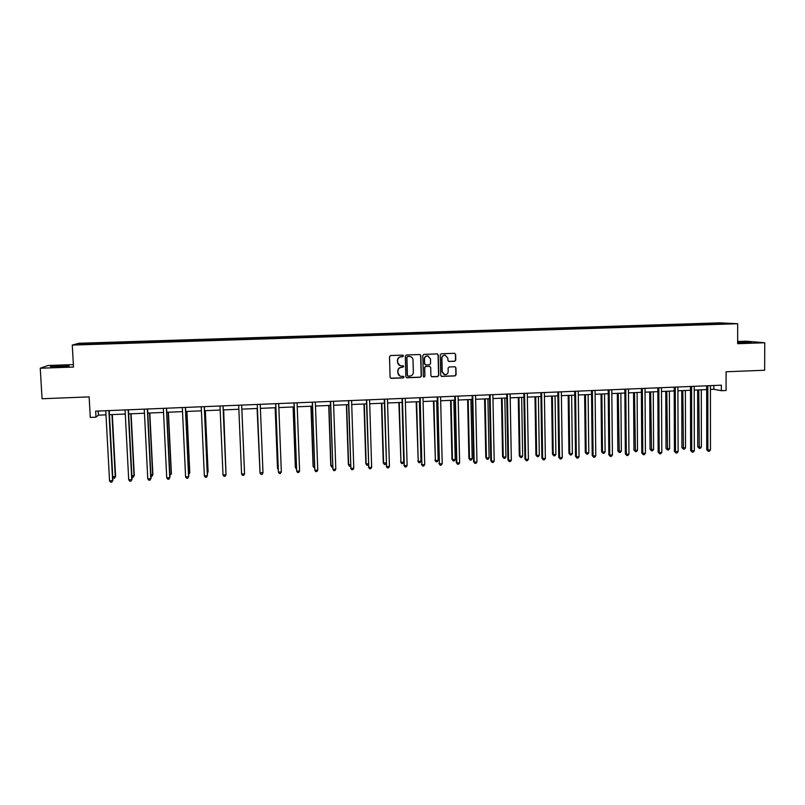 <?xml version="1.0" encoding="UTF-8"?>
<svg xmlns="http://www.w3.org/2000/svg" width="805" height="805" viewBox="0 0 805 805"><rect width="100%" height="100%" fill="white"/><g stroke="black" fill="none" stroke-linecap="round" stroke-linejoin="round"><path stroke-width="1.21" d="M403.446 355.88L402.721 355.116L390.596 355.538L389.499 356.716L390.093 377.273L391.25 378.37L403.265 377.907L404.03 377.082L403.335 376.317L401.121 376.358C399.22 375.985 398.153 374.828 397.952 372.866L397.901 371.155C398.062 368.942 399.23 367.684 401.413 367.382L403.738 366.496L403.033 365.732L400.9 365.772C398.948 365.42 397.871 364.252 397.65 362.26L397.61 360.549C397.761 358.326 398.938 357.068 401.121 356.766L402.681 356.716L403.446 355.88M399.793 365.48L397.489 362.2L397.439 360.489C397.6 358.265 398.767 357.007 400.95 356.706L402.51 356.655L403.275 355.82L402.832 355.126M390.616 378.199L403.094 377.827L403.858 377.002L403.496 376.358M399.904 375.985L397.781 372.796L397.74 371.085C397.891 368.871 399.069 367.603 401.252 367.301L402.802 367.251L403.567 366.426L403.164 365.752M737.642 342.809L751.196 342.397L737.642 342.115M61.321 365.732L50.484 366.537L58.312 366.859L69.129 366.054L61.321 365.732M73.376 364.615L48.038 365.5L40.25 368.227L42.061 398.747L89.144 396.885L90.281 417.423L95.986 417.181L98.411 415.169L105.988 414.847M40.25 368.227L73.507 367.06L72.269 345.083L737.682 323.731L737.642 343.695L764.75 342.749L746.155 341.189L737.642 341.491M764.75 342.749L764.639 370.25L726.1 371.769L726.08 390.506L721.35 390.707L721.35 385.193L95.654 411.154L95.986 417.181M454.684 361.274L455.771 360.107L455.64 354.391L454.604 353.294L441.331 353.757L440.244 354.925L440.738 375.331L441.724 376.418L455.016 375.915L456.103 374.748L455.942 367.855L454.946 366.768L449.19 366.969L448.103 368.147L448.184 371.568C447.983 373.611 446.876 374.647 444.863 374.697L442.217 371.799L441.895 358.366C442.076 356.363 443.153 355.327 445.115 355.226L447.862 358.155L447.912 360.388L448.928 361.475L454.684 361.274L455.539 360.046L455.409 354.331L454.684 353.304M420.844 355.609L419.808 354.512L406.394 354.985L405.297 356.162L405.851 376.67L407.008 377.766L420.28 377.253L421.377 376.076L420.844 355.609L419.958 354.542M423.903 354.371L437.135 353.898L438.282 354.995L438.785 375.412L437.699 376.589L431.893 376.8L430.906 375.714L430.695 367.432L429.548 366.335L425.795 366.476L424.698 367.654L424.919 376.277L424.044 377.102L423.35 376.338L422.816 355.548L423.903 354.371M710.07 324.324L79.011 344.389L81.708 343.624L103.905 342.769L701.366 323.711L728.485 323.6L710.131 324.184M72.269 345.083L78.779 343.272L719.942 322.845L737.682 323.731M697.995 324.576L697.744 323.962M687.088 324.928L686.846 324.304M681.936 325.089L681.694 324.475M670.978 325.441L670.736 324.818M665.795 325.612L665.554 324.989M654.777 325.965L654.546 325.341M649.565 326.126L649.343 325.502M638.496 326.478L638.274 325.854M633.263 326.649L633.042 326.025M622.144 327.001L621.923 326.377M616.882 327.172L616.67 326.548M605.702 327.534L605.491 326.9M600.409 327.695L600.208 327.072M589.18 328.058L588.978 327.434M583.867 328.229L583.665 327.605M572.586 328.631L572.385 327.957M567.233 328.762L567.042 328.128M555.903 329.205L555.702 328.49M550.519 329.295L550.338 328.661M539.139 329.778L538.937 329.024M533.715 329.839L533.544 329.205M522.284 330.342L522.083 329.567M516.83 330.372L516.669 329.738M505.339 330.885L505.148 330.11M499.855 330.915L499.704 330.281M488.313 331.429L488.122 330.654M482.799 331.469L482.648 330.825M471.187 331.972L471.016 331.197M465.652 332.012L465.511 331.368M453.98 332.525L453.819 331.741M448.425 332.566L448.294 331.922M436.692 333.079L436.531 332.294M431.098 333.119L430.977 332.475M419.304 333.642L419.164 332.847M413.69 333.673L413.579 333.029M401.836 334.196L401.695 333.411M396.191 334.236L396.08 333.592M384.267 334.759L384.146 333.964M378.602 334.8L378.501 334.145M366.617 335.323L366.506 334.528M360.922 335.363L360.831 334.709M348.867 335.896L348.766 335.101M343.141 335.937L343.061 335.283M331.026 336.47L330.936 335.665M325.28 336.51L325.21 335.846M313.095 337.043L313.014 336.238M307.319 337.084L307.258 336.42M295.073 337.617L295.002 336.812M289.267 337.657L289.206 337.003M276.95 338.201L276.89 337.396M271.114 338.241L271.074 337.577M258.737 338.784L258.687 337.969M252.871 338.825L252.83 338.16M240.413 339.227L240.393 338.553M222.009 339.811L221.989 339.147M216.092 340.143L216.072 339.328M203.504 340.404L203.494 339.73M197.557 340.736L197.547 339.921M184.898 340.998L184.909 340.324M178.921 341.34L178.921 340.515M166.202 341.602L166.212 340.928M160.185 341.934L160.195 341.119M147.395 342.206L147.416 341.521M141.348 342.538L141.378 341.712M128.498 342.809L128.528 342.125M122.41 343.151L122.451 342.316M109.49 343.413L109.53 342.729M103.372 343.755L103.422 342.93M81.708 343.624L82.331 344.288M710.433 389.419L713.864 389.278L721.35 390.707M109.45 414.706L125.278 414.032M128.669 413.891L144.467 413.227M147.788 413.086L163.546 412.422M166.806 412.291L182.524 411.627M185.714 411.496L201.401 410.832M204.52 410.701L220.178 410.047M223.227 409.916L238.854 409.262M241.872 409.131L244.428 470.271L241.872 409.131L257.389 408.477M260.397 408.356L275.823 407.702M278.852 407.572L294.147 406.938M297.216 406.807L312.38 406.163M315.48 406.032L330.523 405.398M333.652 405.267L348.555 404.643M351.725 404.513L366.506 403.889M369.706 403.758L384.357 403.134M387.587 403.003L402.118 402.389M405.378 402.259L419.787 401.645M423.078 401.514L437.367 400.91M440.687 400.769L454.855 400.176M458.196 400.035L472.243 399.441M475.624 399.3L489.551 398.717M492.962 398.566L506.768 397.992M510.199 397.841L523.894 397.268M527.356 397.127L540.94 396.553M544.432 396.402L557.895 395.839M561.407 395.688L574.76 395.124M578.302 394.983L591.544 394.42M595.116 394.269L608.238 393.715M611.84 393.565L624.851 393.021M628.484 392.87L641.384 392.327M645.036 392.176L657.836 391.633M661.509 391.482L674.198 390.948M677.901 390.787L690.479 390.264M694.212 390.103L706.679 389.58M713.864 385.504L713.864 389.278M98.19 411.043L98.411 415.169M703.127 324.415L702.876 323.801M720.968 323.218L720.666 323.851M103.956 343.735L103.905 342.769M122.913 343.131L122.863 342.165M141.771 342.528L141.72 341.562M160.527 341.924L160.477 340.968M179.183 341.33L179.133 340.374M197.738 340.736L197.698 339.78M216.193 340.143L216.153 339.187M258.657 338.784L258.616 337.838M276.799 338.201L276.759 337.255M294.841 337.627L294.811 336.681M312.793 337.053L312.763 336.108M330.654 336.48L330.624 335.544M348.424 335.906L348.394 334.971M366.094 335.343L366.064 334.407M383.673 334.779L383.653 333.844M401.172 334.216L401.142 333.29M418.57 333.662L418.55 332.737M435.887 333.109L435.867 332.183M441.341 376.307L454.795 375.834L455.882 374.667L455.721 367.784L455.056 366.788M453.114 332.556L453.094 331.63M470.251 332.002L470.231 331.086M487.307 331.439L487.287 330.543M504.272 330.835L504.252 330M521.147 330.241L521.137 329.466M537.941 329.698L537.931 328.923M554.655 329.165L554.645 328.39M571.288 328.631L571.278 327.866M587.831 328.108L587.821 327.333M604.293 327.575L604.283 326.81M620.675 327.051L620.665 326.287M636.966 326.528L636.966 325.773M653.187 326.015L653.187 325.25M669.327 325.492L669.327 324.737M685.387 324.978L685.387 324.224M701.366 324.465L701.366 323.711M406.414 377.615L420.099 377.173L421.186 375.995L420.653 355.558M407.672 356.535L406.907 357.36L407.4 375.361L408.095 376.126L409.846 376.066C412.019 375.764 413.186 374.506 413.347 372.292L413.015 359.996C412.804 357.984 411.697 356.806 409.715 356.484L407.501 356.474L406.907 357.36M407.773 376.005L407.219 375.281L406.736 357.299M410.49 356.635L409.312 356.474M407.501 356.474L409.131 356.414M431.5 376.68L437.487 376.509L438.574 375.331L438.081 354.945L437.367 353.918M429.85 366.376L425.593 366.406L424.507 367.583L424.919 376.277M423.732 377.002L424.728 376.197M430.484 358.829L427.727 355.901C425.744 355.991 424.658 357.038 424.476 359.04L424.597 363.79L425.754 364.886L429.508 364.746L430.595 363.578L430.484 358.829M428.26 355.991L427.525 355.84C425.543 355.931 424.466 356.977 424.285 358.98L424.476 359.04M425.241 364.786L424.406 363.729L424.285 358.98M448.596 361.395L454.453 361.214M445.578 355.297L444.903 355.166C442.941 355.267 441.865 356.313 441.683 358.305L441.895 358.366M444.038 374.486L442.005 371.719L441.683 358.305M112.781 476.963L115.598 476.369L112.308 414.585M115.598 476.369L114.541 478.24L115.266 476.832L111.955 414.595M114.541 478.24L112.821 477.677M108.866 410.6L112.62 480.655L109.54 480.816L105.767 410.731M109.228 410.59L112.952 480.172L111.875 482.094L110.647 482.155L109.54 480.816M112.952 480.172L111.875 482.094M131.889 475.986L134.284 475.423L131.104 413.79M134.284 475.423L133.278 477.285L134.012 475.886L130.812 413.8M133.278 477.285L131.95 477.194M150.897 475.02L152.88 474.477L149.811 413.005M150.958 476.379L151.904 476.339L152.658 474.93L149.569 413.015M128.146 409.805L131.768 479.669L128.709 479.83L125.067 409.926M128.458 409.785L132.06 479.186L131.014 481.108L129.796 481.169L128.709 479.83M132.06 479.186L131.014 481.108M147.325 409.01L150.817 478.693L147.778 478.854L144.256 409.131M147.587 409L151.058 478.22L150.052 480.122L148.834 480.183L147.778 478.854M169.795 474.065L171.385 473.531L168.416 412.22M169.865 475.423L171.203 473.994L168.225 412.23M166.394 408.216L169.764 477.717L166.736 477.878L163.345 408.346M166.605 408.205L169.946 477.244L168.99 479.146L167.772 479.206L166.736 477.878M188.591 473.109L189.779 472.605L186.931 411.446M188.662 474.457L189.658 473.048L186.78 411.446M185.371 407.431L188.612 476.751L185.593 476.902L182.333 407.551M185.522 407.421L188.742 476.278L187.817 478.17L186.619 478.23L185.593 476.902M207.298 472.153L208.093 471.67L205.335 410.671M207.348 473.29L208.012 472.122L205.245 410.671M204.239 406.646L207.358 475.785L204.359 475.946L201.22 406.777M204.339 406.646L207.438 475.322L206.553 477.204L205.356 477.264L204.359 475.946M225.893 471.207L223.659 409.896M225.923 471.79L223.599 409.896M223.005 405.871L226.004 474.829L223.015 474.98L219.996 405.992M223.055 405.871L226.034 474.366L225.179 476.248L223.991 476.308L223.015 474.98M241.581 474.034L242.526 475.353L243.714 475.292L244.549 473.873L241.671 405.096L244.549 473.873L241.581 474.034L238.683 405.217M257.097 408.487L259.864 469.476M257.137 408.487L259.874 469.879M262.994 472.927L262.148 474.336L260.971 474.397L260.045 473.078L257.268 404.442L259.985 472.626L262.994 472.927L260.236 404.321M275.149 407.733L277.494 468.148L278.178 468.55M275.23 407.733L277.594 468.58L278.218 469.486M293.101 406.978L295.344 467.232L296.411 467.625M293.231 406.968L295.495 467.665L296.461 468.953M310.961 406.223L313.105 466.337L314.534 466.699M311.132 406.223L313.296 466.759L314.584 468.027M328.722 405.478L330.775 465.441L332.576 465.783M328.943 405.468L331.006 465.864L331.831 467.152L332.616 467.111M346.402 404.734L348.354 464.545L350.517 464.867M346.663 404.724L348.625 464.968L349.44 466.246L348.354 464.545M350.557 466.196L349.44 466.246M363.981 403.999L365.842 463.66L368.358 463.962M364.293 403.979L366.164 464.072L366.949 465.35L365.842 463.66M368.388 464.807L366.949 465.35M381.479 403.255L383.24 462.774L386.118 463.056M381.832 403.245L383.603 463.187L384.367 464.465L383.24 462.774M386.128 463.439L385.484 464.405L384.367 464.465M398.888 402.53L400.95 462.301L403.728 462.161L402.067 402.389M399.28 402.51L400.95 462.301L401.705 463.579L400.548 461.889M403.728 462.161L402.812 463.519L401.705 463.579M416.195 401.796L418.218 461.426L420.975 461.285L419.415 401.665M416.638 401.776L418.218 461.426L418.952 462.694L417.765 461.013M420.975 461.285L420.049 462.644L418.952 462.694M433.432 401.071L435.394 460.551L438.141 460.41L436.672 400.94M433.915 401.051L435.394 460.551L436.109 461.818L434.901 460.148M438.141 460.41L437.206 461.768L436.109 461.818M275.662 403.687L278.409 472.133L275.753 403.677M281.337 471.982L280.482 473.39L279.315 473.451L278.409 472.133L281.337 471.982L278.701 403.557M293.996 402.923L296.673 471.197L294.137 402.913M299.591 471.046L298.725 472.454L297.558 472.515L296.673 471.197L299.591 471.046L297.075 402.792M312.239 402.168L314.846 470.261L312.421 402.158M317.754 470.12L316.868 471.519L315.711 471.579L314.846 470.261L317.754 470.12L315.339 402.037M330.382 401.413L332.918 469.335L330.614 401.403M335.806 469.184L334.92 470.583L333.763 470.643L332.918 469.335L335.806 469.184L333.522 401.282M348.434 400.669L350.9 468.409L348.706 400.649M353.777 468.269L352.872 469.657L351.725 469.718L350.9 468.409L353.777 468.269L351.594 400.538M351.725 469.718L350.618 467.977M366.386 399.924L368.791 467.494L366.708 399.904M371.648 467.343L370.733 468.741L369.596 468.792L368.791 467.494L371.648 467.343L369.586 399.783M369.596 468.792L368.459 467.061M384.247 399.179L386.581 466.578L384.609 399.159M389.429 466.427L388.503 467.816L387.366 467.876L386.581 466.578L389.429 466.427L387.477 399.049M387.366 467.876L386.209 466.145M402.007 398.445L404.291 465.672L402.43 398.425M407.119 465.521L406.183 466.91L405.046 466.97L404.291 465.672L407.119 465.521L405.267 398.304M405.046 466.97L403.858 465.24M419.687 397.71L421.901 464.767L420.15 397.69M424.708 464.616L423.762 466.004L422.635 466.055L421.901 464.767L424.708 464.616L422.977 397.569M422.635 466.055L421.428 464.334M437.266 396.976L439.419 463.861L437.769 396.956M442.217 463.72L441.261 465.099L440.134 465.159L439.419 463.861L442.217 463.72L440.587 396.845M440.134 465.159L438.906 463.439M450.569 400.357L451.957 459.283L452.48 459.685L455.217 459.544L453.839 400.216M451.092 400.327L452.48 459.685L453.175 460.953L451.957 459.283M455.217 459.544L454.272 460.893L453.175 460.953M454.765 396.251L456.294 462.553L456.848 462.966L455.308 396.231M459.625 462.825L458.659 464.203L457.552 464.254L456.848 462.966L459.625 462.825L458.105 396.11M457.552 464.254L456.294 462.553M467.625 399.632L468.913 458.417L469.486 458.82L472.203 458.679L470.925 399.491M468.188 399.612L469.486 458.82L470.16 460.088L468.913 458.417M472.203 458.679L471.247 460.027L470.16 460.088M472.163 395.537L473.592 461.657L474.185 462.08L472.756 395.507M476.952 461.929L475.976 463.308L474.87 463.368L474.185 462.08L476.952 461.929L475.544 395.396M474.87 463.368L473.592 461.657M484.59 398.918L485.797 457.562L486.411 457.954L489.108 457.814L487.921 398.777M485.204 398.898L486.411 457.954L487.065 459.222L485.797 457.562M489.108 457.814L488.142 459.162L487.065 459.222M489.47 394.812L490.798 460.782L491.432 461.185L490.104 394.792M494.19 461.044L493.203 462.422L492.097 462.473L491.432 461.185L494.19 461.044L492.881 394.671M492.097 462.473L490.798 460.782M501.475 398.213L502.592 456.707L503.246 457.099L505.932 456.958L504.836 398.073M502.129 398.183L503.246 457.099L503.88 458.357L502.592 456.707M505.932 456.958L504.956 458.307L503.88 458.357M506.697 394.098L507.915 459.897L508.599 460.309L507.371 394.068M511.336 460.168L510.34 461.537L509.243 461.587L508.599 460.309L511.336 460.168L510.129 393.957M509.243 461.587L507.915 459.897M518.279 397.509L519.295 455.861L519.99 456.244L522.666 456.113L521.66 397.358M518.963 397.479L519.99 456.244L520.614 457.502L519.295 455.861M522.666 456.113L521.68 457.451L520.614 457.502M523.834 393.383L524.951 459.021L525.675 459.434L524.548 393.363M528.402 459.293L527.386 460.651L526.299 460.712L525.675 459.434L528.402 459.293L527.295 393.243M526.299 460.712L524.951 459.021M534.993 396.805L535.919 455.016L536.653 455.399L539.32 455.268L538.394 396.654M535.717 396.774L536.653 455.399L537.257 456.656L535.919 455.016M539.32 455.268L538.324 456.606L537.257 456.656M540.88 392.679L541.896 458.156L542.661 458.558L541.634 392.649M545.367 458.417L544.351 459.776L543.264 459.836L542.661 458.558L545.367 458.417L544.371 392.538M543.264 459.836L541.896 458.156M551.616 396.1L552.471 454.171L553.236 454.553L555.893 454.423L555.058 395.959M552.391 396.07L553.236 454.553L553.82 455.811L552.471 454.171M555.893 454.423L554.887 455.761L553.82 455.811M557.835 391.975L558.75 457.29L559.556 457.683L558.64 391.944M562.262 457.552L561.226 458.91L560.149 458.961L559.556 457.683L562.262 457.552L561.357 391.834M560.149 458.961L558.75 457.29M568.169 395.406L568.934 453.336L569.739 453.718L572.375 453.577L571.631 395.255M568.974 395.376L569.739 453.718L570.302 454.966L568.934 453.336M572.375 453.577L571.359 454.916L570.302 454.966M574.71 391.28L575.535 456.425L576.37 456.827L575.555 391.24M579.057 456.687L578.02 458.045L576.944 458.095L576.37 456.827L579.057 456.687L578.262 391.129M576.944 458.095L575.535 456.425M584.631 394.712L585.305 452.501L586.161 452.883L588.787 452.752L588.123 394.571M585.487 394.681L586.161 452.883L586.704 454.131L585.305 452.501M588.787 452.752L587.751 454.08L586.704 454.131M591.504 390.586L592.218 455.57L593.104 455.962L592.389 390.546M595.781 455.831L594.724 457.18L593.657 457.24L593.104 455.962L595.781 455.831L595.076 390.435M593.657 457.24L592.218 455.57M601.023 394.027L601.607 451.675L602.492 452.048L605.108 451.917L604.535 393.876M601.909 393.987L602.492 452.048L603.026 453.296L601.607 451.675M605.108 451.917L604.072 453.245L603.026 453.296M608.208 389.892L608.832 454.714L609.747 455.107L609.133 389.851M612.414 454.976L611.347 456.324L610.281 456.375L609.747 455.107L612.414 454.976L611.8 389.741M610.281 456.375L608.832 454.714M617.324 393.333L617.827 450.85L618.753 451.223L621.349 451.092L620.856 393.192M618.25 393.303L619.266 452.47L617.827 450.85M621.349 451.092L620.303 452.42L619.266 452.47M624.821 389.197L625.354 453.869L626.31 454.262L625.787 389.157M628.957 454.121L627.89 455.469L626.833 455.529L626.31 454.262L628.957 454.121L628.453 389.046M626.833 455.529L625.354 453.869M633.545 392.659L633.968 450.035L634.934 450.398L637.52 450.267L637.107 392.508M634.511 392.619L635.427 451.645L633.968 450.035M637.52 450.267L636.463 451.595L635.427 451.645M641.364 388.513L641.796 453.024L642.793 453.406L642.36 388.473M645.429 453.275L644.342 454.624L643.286 454.674L642.793 453.406L645.429 453.275L645.016 388.362M643.286 454.674L641.796 453.024M649.685 391.975L650.027 449.22L651.034 449.582L653.6 449.452L653.278 391.824M650.692 391.934L651.507 450.82L650.027 449.22M653.6 449.452L652.533 450.77L651.507 450.82M657.816 387.829L658.148 452.189L659.184 452.571L658.852 387.789M661.811 452.43L660.714 453.779L659.667 453.829L659.184 452.571L661.811 452.43L661.489 387.678M659.667 453.829L658.148 452.189M665.755 391.3L666.017 448.405L667.043 448.767L669.609 448.637L669.368 391.15M666.792 391.26L667.506 450.005L666.017 448.405M669.609 448.637L668.532 449.955L667.506 450.005M674.188 387.155L674.429 451.353L675.506 451.726L675.264 387.104M678.112 451.595L677.005 452.933L675.969 452.994L675.506 451.726L678.112 451.595L677.89 386.994M675.969 452.994L674.429 451.353M681.744 390.626L681.916 447.6L682.992 447.952L685.538 447.822L685.377 390.475M682.811 390.586L683.435 449.19L681.916 447.6M685.538 447.822L684.451 449.14L683.435 449.19M690.469 386.47L690.63 450.518L691.737 450.891L691.586 386.43M694.333 450.76L693.226 452.098L692.179 452.148L691.737 450.891L694.333 450.76L694.202 386.32M692.179 452.148L690.63 450.518M697.643 389.962L697.744 446.795L698.851 447.147L701.386 447.017L701.306 389.801M698.76 389.912L699.283 448.385L697.744 446.795M701.386 447.017L700.3 448.335L699.283 448.385M706.679 385.806L706.74 449.693L707.887 450.065L707.837 385.756M710.473 449.935L709.356 451.263L708.32 451.323L707.887 450.065L710.473 449.935L710.433 385.645M708.32 451.323L706.74 449.693"/></g></svg>
